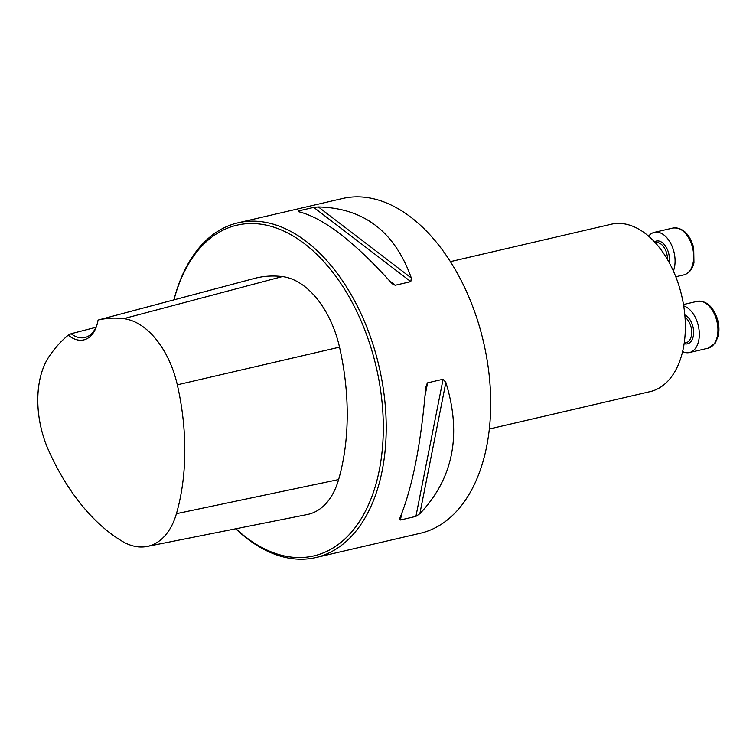 <?xml version="1.0" encoding="UTF-8"?>
<svg xmlns="http://www.w3.org/2000/svg" width="756" height="756" viewBox="0 0 756 756"><rect width="100%" height="100%" fill="white"/><g stroke="black" fill="none" stroke-linecap="round" stroke-linejoin="round"><path stroke-width="1.13" d="M450.406 261.642L611.264 224.239A85.919 52.419 76.9 0 1 678.34 283.812A85.919 52.419 76.9 0 1 650.179 391.608L489.321 429.002M235.749 528.775A171.829 104.838 -103.1 0 0 315.847 557.55L420.345 533.254A171.829 104.838 -103.1 0 0 476.667 317.662A171.829 104.838 -103.1 0 0 342.506 198.526L238.017 222.822A171.829 104.838 -103.1 0 0 173.927 299.858M315.847 557.55A171.829 104.838 -103.1 0 0 379.049 366.443A171.829 104.838 -103.1 0 0 238.017 222.822M443.092 379.228L445.86 382.441C461.925 434.728 453.25 478.491 419.845 513.721L415.913 516.386L400.415 519.996L399.754 518.389C412.322 488.007 420.998 444.245 425.77 387.11L427.367 382.914L443.092 379.228L415.913 516.386M399.518 519.079L399.754 518.389M313.731 207.399L318.399 206.974C363.797 208.004 394.774 231.695 411.33 278.028L410.82 281.638L395.312 285.239L393.233 284.54L391.23 282.697C353.846 241.211 322.869 217.52 298.308 211.642L298.223 211L313.731 207.399L410.82 281.638M298.308 211.642L298.223 211L299.348 211.86M68.276 335.154A36.43 22.226 -103.1 0 0 97.429 323.181A36.43 22.226 -103.1 0 0 98.063 320.071A187.79 114.581 76.9 0 1 123.71 318.663A77.821 47.477 76.9 0 1 177.31 384.823A187.79 114.581 76.9 0 1 176.422 513.683A77.821 47.477 76.9 0 1 147.136 546.446A77.821 47.477 76.9 0 1 122.085 541.202A187.79 114.581 76.9 0 1 48.45 450.066A77.821 47.477 76.9 0 1 49.187 356.388A187.79 114.581 76.9 0 1 68.276 335.154L71.121 333.717L95.88 327.32M98.063 320.071L254.337 278.454A192.969 117.738 -103.1 0 1 282.347 276.583A82.999 50.643 -103.1 0 1 339.52 347.146A192.969 117.738 -103.1 0 1 338.612 479.569A82.999 50.643 -103.1 0 1 307.371 514.505L147.136 546.446M235.976 528.737A169.769 103.581 -103.1 0 0 376.167 483.33A169.769 103.581 -103.1 0 0 313.211 250.992A169.769 103.581 -103.1 0 0 173.956 299.849M97.609 322.443A34.37 20.97 76.9 0 1 84.87 337.526A34.37 20.97 76.9 0 1 71.121 333.717M683.698 305.925A24.06 14.676 76.9 0 1 697.363 322.358A24.06 14.676 76.9 0 1 689.472 352.542A24.06 14.676 76.9 0 1 682.583 351.587M648.62 236.174A24.06 14.676 76.9 0 1 652.277 233.103A24.06 14.676 76.9 0 1 654.327 232.357A24.06 14.676 76.9 0 1 671.186 244.311A24.06 14.676 76.9 0 1 673.379 271.017M123.71 318.663L282.347 276.583M176.422 513.683L338.612 479.569M177.31 384.823L339.52 347.146M427.594 382.838L425.052 395.653M401.634 513.853L400.415 519.996M445.86 382.441L419.845 513.721M318.399 206.974L411.33 278.028M389.623 280.882L395.312 285.239M684.189 343.177L686.079 342.742A13.75 8.392 -103.1 0 0 690.587 325.496A13.75 8.392 -103.1 0 0 685.012 317.236M684.823 314.921A15.12 9.223 76.9 0 1 692.402 324.863A15.12 9.223 76.9 0 1 684.123 343.649M715.979 318.03A24.06 14.676 -103.1 0 0 697.193 301.342C705.943 300.425 712.568 305.953 717.066 317.936C719.098 324.277 719.476 330.353 718.2 336.155L715.299 343.016L708.088 348.204A24.06 14.676 -103.1 0 0 715.979 318.03M667.453 259.478A13.75 8.392 -103.1 0 0 655.603 242.638L655.291 242.714M654.498 241.854A15.12 9.223 76.9 0 1 655.065 241.523A15.12 9.223 76.9 0 1 665.592 246.22A15.12 9.223 76.9 0 1 669.117 262.426M675.788 276.762L683.84 274.891A24.06 14.676 -103.1 0 0 692.685 248.129A24.06 14.676 -103.1 0 0 672.944 228.029L654.327 232.357M689.472 352.542L708.088 348.204M683.471 304.536L697.193 301.342M683.84 274.891C688.943 273.474 692.316 269.457 693.951 262.842L693.706 247.77C689.661 233.878 682.744 227.291 672.944 228.029"/></g></svg>
